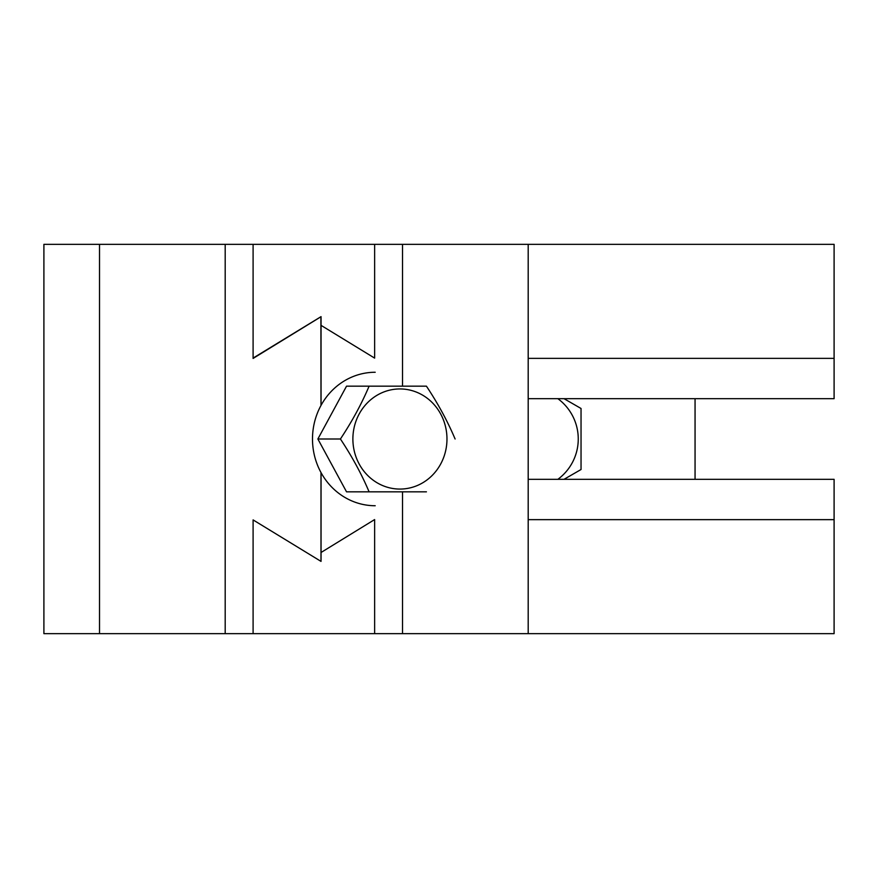 <?xml version="1.0" encoding="UTF-8"?>
<svg xmlns="http://www.w3.org/2000/svg" width="878" height="878" viewBox="0 0 878 878"><rect width="100%" height="100%" fill="white"/><g stroke="black" fill="none" stroke-linecap="round" stroke-linejoin="round"><path stroke-width="1.32" d="M320.997 405.438L320.909 316.717M320.997 472.562L320.997 561.382L253.094 519.908L320.997 561.382L253.094 519.908L253.094 633.664L253.094 519.908L253.094 633.664L225.196 633.664L225.196 244.336L253.094 244.336L253.094 358.433L320.997 316.717M225.196 244.336L43.9 244.336L43.9 633.664L99.521 633.664L99.521 244.336L99.521 633.664L225.196 633.664M402.53 386.166L402.53 244.336L253.094 244.336L253.094 358.092L321.041 316.64L321.041 405.351L321.041 316.64L253.094 358.092L253.094 244.336L374.632 244.336L374.632 358.114L321.041 325.354M321.041 552.492L374.632 519.567L374.632 633.664L834.1 633.664L834.1 479.322L528.194 479.322L834.1 479.322L834.1 519.644L528.194 519.644L834.1 519.644L834.1 633.664L528.194 633.664L528.194 244.336L402.53 244.336M528.194 398.678L834.1 398.678L834.1 244.336L528.194 244.336L834.1 244.336L834.1 358.356L528.194 358.356L834.1 358.356L834.1 398.678L528.194 398.678M374.632 633.664L253.094 633.664L374.632 633.664M321.041 472.649L321.041 561.36L321.041 472.649M399.929 388.943A50.057 47.039 -90 0 1 440.668 464.034A50.057 47.039 -90 0 1 359.19 464.034A50.057 47.039 -90 0 1 399.929 388.943M426.434 491.834L369.1 491.834C361.637 474.186 352.078 456.571 340.423 439C352.122 421.341 361.681 403.726 369.1 386.166L426.434 386.166C438.133 403.814 447.681 421.429 455.1 439M340.423 439L317.869 439L346.536 491.834L369.1 491.834M369.1 386.166L346.536 386.166L317.869 439M375.202 505.739A66.739 62.722 -90 0 1 312.491 439A66.739 62.722 -90 0 1 375.202 372.261M402.53 633.664L402.53 491.834M564.027 479.322L581.038 469.51L581.038 408.489L564.027 398.678M557.859 398.678A50.057 50.057 0 0 1 557.859 479.322M695.058 479.322L695.058 398.678"/></g></svg>
